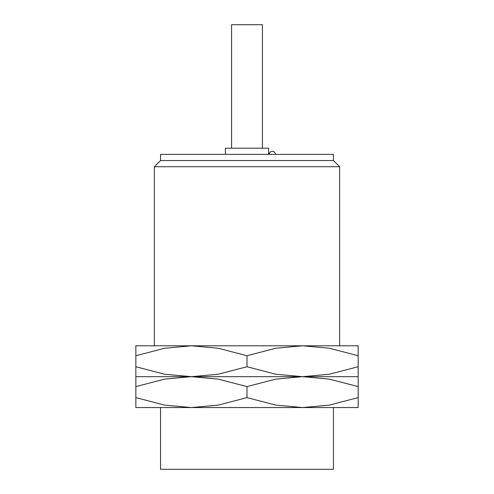<?xml version="1.0" encoding="UTF-8"?>
<svg xmlns="http://www.w3.org/2000/svg" width="494" height="494" viewBox="0 0 494 494"><rect width="100%" height="100%" fill="white"/><g stroke="black" fill="none" stroke-linecap="round" stroke-linejoin="round"><path stroke-width="0.74" d="M339.625 345.8L339.625 166.725L154.375 166.725L160.55 160.55L160.55 154.375L333.45 154.375L333.45 160.55L160.55 160.55M268.613 154.375L268.613 148.2L225.388 148.2L225.388 154.375M262.438 148.2L262.438 24.7L231.563 24.7L231.563 148.2M333.45 407.55L333.45 469.3L160.55 469.3L160.55 407.55M358.15 407.55L302.575 407.55L275.8 405.117L247 397.621L218.2 405.117L191.425 407.55L164.65 405.117L135.85 397.621C135.85 410.915 135.85 410.915 135.85 397.602L135.85 386.604C135.85 373.31 135.85 373.31 135.85 386.623L164.65 379.108L191.425 376.675L218.2 379.108L247 386.604L275.8 379.108L302.575 376.675L329.35 379.108L358.15 386.604C358.15 373.31 358.15 373.31 358.15 386.623L358.15 397.621C358.15 410.915 358.15 410.915 358.15 397.602L329.35 405.117L302.575 407.55L135.85 407.55M247 376.675L135.85 376.675L191.425 376.675L164.65 374.242L135.85 366.746C135.85 380.04 135.85 380.04 135.85 366.727L135.85 355.729C135.85 342.435 135.85 342.435 135.85 355.748L164.65 348.233L191.425 345.8L218.2 348.233L247 355.729L275.8 348.233L302.575 345.8L329.35 348.233L358.15 355.729C358.15 342.435 358.15 342.435 358.15 355.748L358.15 366.746C358.15 380.04 358.15 380.04 358.15 366.727L329.35 374.242L302.575 376.675L191.425 376.675L218.2 374.242L247 366.746L275.8 374.242L302.575 376.675L247 376.675M358.15 376.675L302.575 376.675L358.15 376.675M247 386.604L247 397.621M358.15 345.8L135.85 345.8M247 355.729L247 366.746M333.45 160.55L339.625 166.725M275.405 154.375A3.088 3.088 0 0 0 272.317 151.288A3.088 3.088 0 0 0 269.23 154.375M154.375 345.8L154.375 166.725"/></g></svg>
